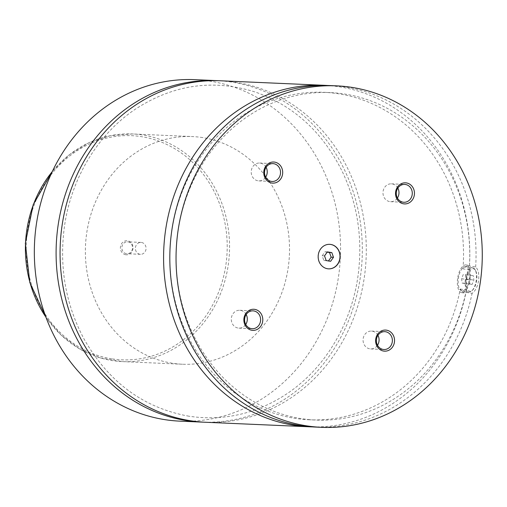 <?xml version="1.0" encoding="UTF-8"?>
<svg xmlns="http://www.w3.org/2000/svg" width="507" height="507" viewBox="0 0 507 507"><rect width="100%" height="100%" fill="white"/><g stroke="black" fill="none" stroke-linecap="round" stroke-linejoin="round"><path stroke-width="0.38" stroke-dasharray="2.54 1.9" d="M203.738 422.173A170.903 153.082 92.5 0 0 361.668 265.56A170.903 153.082 92.5 0 0 232.086 82.159A170.903 153.082 92.5 0 0 218.656 80.714M205.722 422.274A170.903 153.082 92.5 0 0 366.117 258.209A170.903 153.082 92.5 0 0 220.64 80.784M329.62 244.336A12.269 10.989 92.5 0 0 329.537 244.33A12.269 10.989 92.5 0 0 318.066 255.49A12.269 10.989 92.5 0 0 327.364 268.735A12.269 10.989 92.5 0 0 328.473 268.849A12.269 10.989 92.5 0 0 328.549 268.849M465.382 279.655A12.269 5.425 -81 0 0 468.918 292.013A12.269 5.425 -81 0 0 471.814 290.853A12.269 5.425 -81 0 0 476.282 280.13A12.269 5.425 -81 0 0 475.141 269.768A12.269 5.425 -81 0 0 472.746 267.772A12.269 5.425 -81 0 0 465.382 279.655M466.548 279.794A11.395 5.038 99 0 1 470.509 270.028A11.395 5.038 99 0 1 475.61 270.618A11.395 5.038 99 0 1 476.669 280.238A11.395 5.038 99 0 1 472.518 290.194A11.395 5.038 99 0 1 466.548 279.794M469.292 279.027A12.269 5.425 -81 0 0 465.756 266.669A12.269 5.425 -81 0 0 458.391 278.552A12.269 5.425 -81 0 0 461.928 290.91A12.269 5.425 -81 0 0 469.292 279.027M460.248 289.009L466.472 289.991C465.153 283.21 466.06 276.492 469.197 269.832L462.973 268.849L467.828 265.224L469.425 265.979L475.655 266.967C478.266 269.477 479.248 273.957 478.614 280.409C477.512 286.829 475.338 291.138 472.087 293.338L465.857 292.355L463.455 292.926L460.248 289.009A163.894 146.802 92.5 0 1 309.549 419.79L315.779 420.062A163.894 146.802 92.5 0 0 465.857 292.355M457.618 278.52A14.025 6.204 -81 0 0 461.655 292.64A14.025 6.204 -81 0 0 470.071 279.065A14.025 6.204 -81 0 0 466.028 264.939A14.025 6.204 -81 0 0 457.618 278.52M125.768 254.736A7.054 6.318 -87.5 0 1 120.463 246.763A7.054 6.318 -87.5 0 1 127.656 240.768A7.054 6.318 -87.5 0 1 132.961 248.741A7.054 6.318 -87.5 0 1 125.768 254.736M127.998 241.871A5.957 5.336 -87.5 0 1 132.511 248.31A5.957 5.336 -87.5 0 1 126.94 253.728A5.957 5.336 -87.5 0 1 126.401 253.671A5.957 5.336 -87.5 0 1 121.883 247.239A5.957 5.336 -87.5 0 1 127.46 241.82A5.957 5.336 -87.5 0 1 127.998 241.871M141.523 242.466A5.957 5.336 -87.5 0 1 146.041 248.899A5.957 5.336 -87.5 0 1 140.464 254.318A5.957 5.336 -87.5 0 1 139.932 254.267A5.957 5.336 -87.5 0 1 135.413 247.828A5.957 5.336 -87.5 0 1 140.99 242.409A5.957 5.336 -87.5 0 1 141.523 242.466M266.086 167.278A8.942 8.004 92.5 0 0 260.414 163.108A8.942 8.004 92.5 0 0 259.609 163.026A8.942 8.004 92.5 0 0 251.25 171.157A8.942 8.004 92.5 0 0 258.025 180.809A8.942 8.004 92.5 0 0 258.83 180.891A8.942 8.004 92.5 0 0 265.649 177.216M377.937 335.33A8.942 8.004 92.5 0 0 372.265 331.16A8.942 8.004 92.5 0 0 371.46 331.077A8.942 8.004 92.5 0 0 363.101 339.208A8.942 8.004 92.5 0 0 369.876 348.86A8.942 8.004 92.5 0 0 370.68 348.936A8.942 8.004 92.5 0 0 377.5 345.267M397.843 188.084A8.942 8.004 92.5 0 0 392.177 183.908A8.942 8.004 92.5 0 0 391.372 183.832A8.942 8.004 92.5 0 0 383.013 191.957A8.942 8.004 92.5 0 0 389.782 201.609A8.942 8.004 92.5 0 0 390.593 201.691A8.942 8.004 92.5 0 0 397.412 198.022M246.174 314.53A8.942 8.004 92.5 0 0 240.508 310.354A8.942 8.004 92.5 0 0 239.703 310.278A8.942 8.004 92.5 0 0 231.338 318.402A8.942 8.004 92.5 0 0 238.113 328.054A8.942 8.004 92.5 0 0 238.917 328.137A8.942 8.004 92.5 0 0 245.743 324.467M202.699 137.606A113.936 102.053 92.5 0 0 192.419 136.573A113.936 102.053 92.5 0 0 85.873 240.198A113.936 102.053 92.5 0 0 172.196 363.202A113.936 102.053 92.5 0 0 182.476 364.235A113.936 102.053 92.5 0 0 289.022 260.611A113.936 102.053 92.5 0 0 202.699 137.606M179.985 421.146A170.903 153.082 92.5 0 0 339.81 265.712A170.903 153.082 92.5 0 0 210.323 81.209A170.903 153.082 92.5 0 0 194.903 79.662M469.197 269.832A170.903 153.082 92.5 0 0 327.275 85.48M312.363 426.894A170.903 153.082 92.5 0 0 466.472 289.991M462.973 268.849A163.894 146.802 92.5 0 0 323.853 92.312A163.894 146.802 92.5 0 0 170.041 249.647A163.894 146.802 92.5 0 0 309.549 419.79M469.425 265.979A163.894 146.802 92.5 0 0 330.082 92.585A163.894 146.802 92.5 0 0 176.271 249.919A163.894 146.802 92.5 0 0 315.779 420.062M315.474 427.065A170.903 153.082 92.5 0 0 472.087 293.338M475.655 266.967A170.903 153.082 92.5 0 0 330.393 85.582M463.309 274.401L461.598 278.692L462.137 283.083L464.38 283.179L466.091 278.888L465.553 274.502L473.316 275.726L473.855 280.118L472.144 284.402L469.9 284.307L469.362 279.921L471.073 275.631M461.598 278.692L469.362 279.921M462.137 283.083L469.9 284.307M464.38 283.179L472.144 284.402M466.091 278.888L473.855 280.118M465.553 274.502L473.316 275.726M327.18 252.137L325.012 251.795L322.186 255.782L323.84 260.471L328.492 260.94M328.327 261.181L330.659 261.282M323.84 260.471L326.178 260.573M322.186 255.782L324.524 255.883M325.012 251.795L327.351 251.897M111.698 358.81A112.186 100.487 -87.5 0 1 27.334 232.06A112.186 100.487 -87.5 0 1 141.726 136.694A112.186 100.487 -87.5 0 1 226.09 263.444A112.186 100.487 -87.5 0 1 111.698 358.81M45.922 317.154A113.936 102.053 92.5 0 0 112.237 360.578A113.936 102.053 92.5 0 0 122.517 361.611A113.936 102.053 92.5 0 0 229.069 257.993A113.936 102.053 92.5 0 0 142.74 134.989A113.936 102.053 92.5 0 0 132.46 133.956A113.936 102.053 92.5 0 0 52.284 171.569M189.016 416.222C143.532 408.008 108.454 382.126 83.794 338.568C65.809 304.504 59.281 267.759 64.199 228.327C70.46 179.82 97.04 135.09 134.551 109.727C172.874 84.542 213.232 78.686 255.636 92.166C294.383 106.014 323.498 132.954 342.973 172.995C357.555 204.695 362.663 238.315 358.284 273.843C352.213 322.382 325.798 367.239 288.388 392.779C257.569 413.592 224.449 421.406 189.016 416.222M475.61 270.618L475.141 269.768M472.518 290.194L471.814 290.853M461.928 290.91L468.918 292.013M465.756 266.669L472.746 267.772M467.828 265.224L466.028 264.939M463.455 292.926L461.655 292.64M140.99 242.409L127.46 241.82M140.464 254.318L126.94 253.728M258.83 180.891L272.126 181.468M259.609 163.026L272.905 163.609M370.68 348.936L383.976 349.519M371.46 331.077L384.756 331.654M390.593 201.691L403.883 202.274M391.372 183.832L404.668 184.409M238.917 328.137L252.213 328.72M239.703 310.278L252.993 310.854M182.476 364.235L122.517 361.611L100.532 357.955L79.833 349.076L61.398 335.406L46.093 317.597M52.487 171.138L69.288 154.736L88.845 142.727L110.241 135.686L132.46 133.956L192.419 136.573M323.853 92.312L330.082 92.585"/><path stroke-width="0.76" d="M218.656 80.714A170.903 153.082 92.5 0 0 216.666 80.613A170.903 153.082 92.5 0 0 56.847 236.047A170.903 153.082 92.5 0 0 186.335 420.55A170.903 153.082 92.5 0 0 201.748 422.097A170.903 153.082 92.5 0 0 203.738 422.173M327.275 85.48A170.903 153.082 92.5 0 0 324.163 85.309L220.64 80.784A170.903 153.082 92.5 0 0 60.815 236.218A170.903 153.082 92.5 0 0 190.302 420.721A170.903 153.082 92.5 0 0 205.722 422.274L309.245 426.793A170.903 153.082 92.5 0 0 312.363 426.894M330.805 244.45A12.269 10.989 92.5 0 0 329.696 244.336A12.269 10.989 92.5 0 0 318.225 255.496A12.269 10.989 92.5 0 0 327.516 268.742A12.269 10.989 92.5 0 0 328.625 268.856A12.269 10.989 92.5 0 0 340.102 257.695A12.269 10.989 92.5 0 0 330.805 244.45M328.549 268.849A12.269 10.989 92.5 0 0 339.95 257.645A12.269 10.989 92.5 0 0 330.646 244.444A12.269 10.989 92.5 0 0 329.62 244.336M274.648 162.113A10.558 9.462 92.5 0 0 263.881 171.093A10.558 9.462 92.5 0 0 271.822 183.027A10.558 9.462 92.5 0 0 282.589 174.047A10.558 9.462 92.5 0 0 274.648 162.113M271.315 181.392A8.942 8.004 92.5 0 0 272.126 181.468A8.942 8.004 92.5 0 0 280.485 173.343A8.942 8.004 92.5 0 0 273.71 163.691A8.942 8.004 92.5 0 0 272.905 163.609A8.942 8.004 92.5 0 0 264.546 171.74A8.942 8.004 92.5 0 0 271.315 181.392M265.649 177.216A8.942 8.004 92.5 0 0 266.086 167.278M386.499 330.165A10.558 9.462 92.5 0 0 375.731 339.145A10.558 9.462 92.5 0 0 383.672 351.072A10.558 9.462 92.5 0 0 394.44 342.098A10.558 9.462 92.5 0 0 386.499 330.165M383.172 349.437A8.942 8.004 92.5 0 0 383.976 349.519A8.942 8.004 92.5 0 0 392.336 341.388A8.942 8.004 92.5 0 0 385.561 331.736A8.942 8.004 92.5 0 0 384.756 331.654A8.942 8.004 92.5 0 0 376.397 339.785A8.942 8.004 92.5 0 0 383.172 349.437M377.5 345.267A8.942 8.004 92.5 0 0 377.937 335.33M406.411 182.919A10.558 9.462 92.5 0 0 395.637 191.893A10.558 9.462 92.5 0 0 403.585 203.827A10.558 9.462 92.5 0 0 414.352 194.846A10.558 9.462 92.5 0 0 406.411 182.919M403.078 202.192A8.942 8.004 92.5 0 0 403.883 202.274A8.942 8.004 92.5 0 0 412.248 194.143A8.942 8.004 92.5 0 0 405.473 184.491A8.942 8.004 92.5 0 0 404.668 184.409A8.942 8.004 92.5 0 0 396.303 192.54A8.942 8.004 92.5 0 0 403.078 202.192M397.412 198.022A8.942 8.004 92.5 0 0 397.843 188.084M254.742 309.365A10.558 9.462 92.5 0 0 243.968 318.339A10.558 9.462 92.5 0 0 251.909 330.272A10.558 9.462 92.5 0 0 262.683 321.292A10.558 9.462 92.5 0 0 254.742 309.365M251.409 328.637A8.942 8.004 92.5 0 0 252.213 328.72A8.942 8.004 92.5 0 0 260.573 320.589A8.942 8.004 92.5 0 0 253.804 310.937A8.942 8.004 92.5 0 0 252.993 310.854A8.942 8.004 92.5 0 0 244.634 318.985A8.942 8.004 92.5 0 0 251.409 328.637M245.743 324.467A8.942 8.004 92.5 0 0 246.174 314.53M216.666 80.613L194.903 79.662A170.903 153.082 92.5 0 0 35.084 235.096A170.903 153.082 92.5 0 0 164.572 419.6A170.903 153.082 92.5 0 0 179.985 421.146L201.748 422.097M324.163 85.309A170.903 153.082 92.5 0 0 164.338 240.743A170.903 153.082 92.5 0 0 293.826 425.246A170.903 153.082 92.5 0 0 309.245 426.793M352.035 87.4A170.903 153.082 92.5 0 0 336.623 85.854A170.903 153.082 92.5 0 0 176.797 241.288A170.903 153.082 92.5 0 0 306.285 425.791A170.903 153.082 92.5 0 0 321.704 427.338A170.903 153.082 92.5 0 0 481.523 271.904A170.903 153.082 92.5 0 0 352.035 87.4M336.623 85.854L330.393 85.582A170.903 153.082 92.5 0 0 170.567 241.015A170.903 153.082 92.5 0 0 300.055 425.519A170.903 153.082 92.5 0 0 315.474 427.065L321.704 427.338M333.486 257.296L331.832 252.606L327.351 251.897L324.524 255.883L326.178 260.573L330.659 261.282L333.486 257.296L331.153 257.195L329.499 252.505L331.832 252.606M328.492 260.94L331.153 257.195M329.499 252.505L327.18 252.137M52.284 171.569A113.936 102.053 92.5 0 0 45.922 317.154M46.093 317.597L29.818 282.557L25.35 243.322L33.221 204.625L52.487 171.138"/></g></svg>
